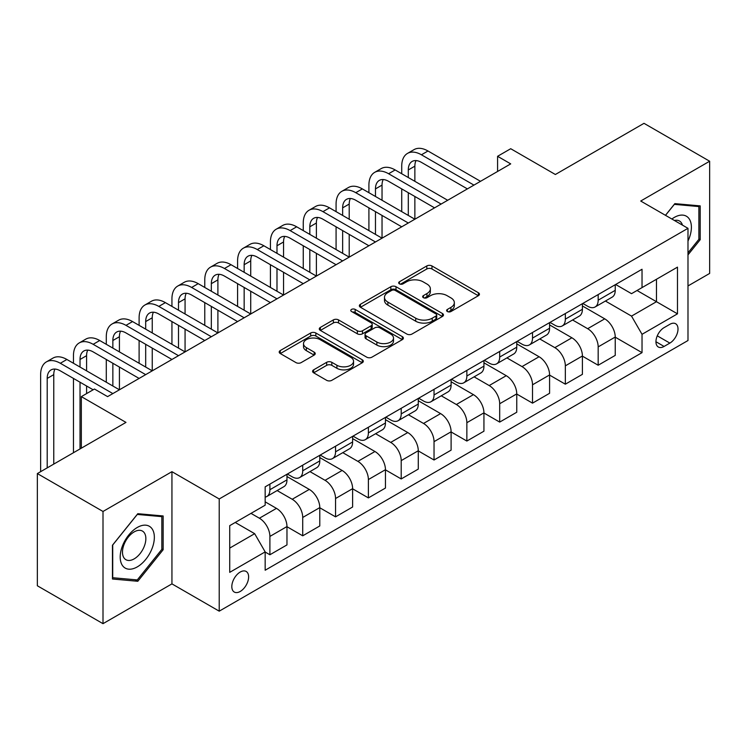 <?xml version="1.0" encoding="UTF-8"?>
<svg xmlns="http://www.w3.org/2000/svg" width="747" height="747" viewBox="0 0 747 747"><rect width="100%" height="100%" fill="white"/><g stroke="black" fill="none" stroke-linecap="round" stroke-linejoin="round"><path stroke-width="1.12" d="M447.369 311.527A2.549 1.475 0 0 0 450.983 311.527L478.369 295.719A3.642 2.101 0 0 0 479.434 294.234A3.642 2.101 0 0 0 478.369 292.74L431.971 265.951A3.642 2.101 0 0 0 426.808 265.951L399.421 281.768A2.549 1.475 0 0 0 398.674 282.805A2.549 1.475 0 0 0 399.421 283.851A2.549 1.475 0 0 0 403.035 283.851L406.573 281.806A11.663 6.732 0 0 1 423.073 281.806L426.939 284.037A11.663 6.732 0 0 1 430.356 288.8A11.663 6.732 0 0 1 426.939 293.562L423.4 295.607A2.549 1.475 0 0 0 422.653 296.652A2.549 1.475 0 0 0 423.4 297.689A2.549 1.475 0 0 0 427.004 297.689L430.552 295.644A11.663 6.732 0 0 1 447.051 295.644L450.917 297.876A11.663 6.732 0 0 1 454.335 302.638A11.663 6.732 0 0 1 450.917 307.4L447.369 309.445A2.549 1.475 0 0 0 446.622 310.491A2.549 1.475 0 0 0 447.369 311.527L447.369 309.445M240.226 591.456A11.887 6.863 120 0 0 247.985 580.979A11.887 6.863 120 0 0 246.165 571.455A11.887 6.863 120 0 0 240.226 572.043A11.887 6.863 120 0 0 232.457 582.52A11.887 6.863 120 0 0 234.278 592.044A11.887 6.863 120 0 0 240.226 591.456M313.647 369.83A3.642 2.101 0 0 0 312.582 371.324A3.642 2.101 0 0 0 313.647 372.809L326.663 380.326A3.642 2.101 0 0 0 331.817 380.326L362.239 362.762A3.642 2.101 0 0 0 363.303 361.277A3.642 2.101 0 0 0 362.239 359.783L315.841 332.994A3.642 2.101 0 0 0 310.687 332.994L280.265 350.558A3.642 2.101 0 0 0 279.201 352.052A3.642 2.101 0 0 0 280.265 353.536L295.989 362.612A3.642 2.101 0 0 0 301.144 362.612L314.16 355.096A3.642 2.101 0 0 0 315.234 353.611A3.642 2.101 0 0 0 314.16 352.126L306.363 347.616A9.748 5.631 0 0 1 303.506 343.639A9.748 5.631 0 0 1 309.529 338.438A9.748 5.631 0 0 1 320.155 339.661L350.707 357.29A9.748 5.631 0 0 1 353.555 361.277A9.748 5.631 0 0 1 347.542 366.478A9.748 5.631 0 0 1 336.916 365.255L331.817 362.314A3.642 2.101 0 0 0 326.663 362.314L313.647 369.83L313.647 372.809M687.987 285.942L709.65 273.43L709.65 161.231L643.998 123.33L555.366 174.499L510.715 148.718L497.586 156.3L510.715 163.882L107.596 396.62L94.467 389.038L81.339 396.62L81.339 448.172M103.002 511.471L103.002 623.67L171.941 583.874L171.941 471.674L103.002 511.471L37.35 473.57L125.982 422.4L81.339 396.62M171.941 471.674L219.216 498.968L687.987 228.321L687.987 340.52L219.216 611.167L219.216 498.968M709.65 161.231L640.711 201.027L687.987 228.321M406.835 334.04A3.642 2.101 0 0 0 411.989 334.04L442.411 316.476A3.642 2.101 0 0 0 443.475 314.991A3.642 2.101 0 0 0 442.411 313.507L396.003 286.717A3.642 2.101 0 0 0 390.849 286.717L360.437 304.272A3.642 2.101 0 0 0 359.363 305.766A3.642 2.101 0 0 0 360.437 307.25L406.835 334.04M352.565 312.078A2.549 1.475 0 0 1 355.152 312.442L355.152 309.407L402.325 336.645A3.642 2.101 0 0 1 403.389 338.13A3.642 2.101 0 0 1 402.325 339.624L371.903 357.178A3.642 2.101 0 0 1 366.749 357.178L320.351 330.398L320.351 327.419A3.642 2.101 0 0 0 319.286 328.904A3.642 2.101 0 0 0 320.351 330.398M320.351 327.419L333.367 319.903A3.642 2.101 0 0 1 338.522 319.903L357.337 330.762A3.642 2.101 0 0 0 362.5 330.762L371.128 325.776A3.642 2.101 0 0 0 372.202 324.291A3.642 2.101 0 0 0 371.128 322.807L351.538 311.49A2.549 1.475 0 0 1 350.791 310.453A2.549 1.475 0 0 1 352.369 309.09A2.549 1.475 0 0 1 355.152 309.407M103.002 623.67L37.35 585.769L37.35 473.57M669.863 324.301L664.083 327.634A11.513 6.648 120 0 0 656.566 337.784A11.513 6.648 120 0 0 658.331 347.01A11.513 6.648 120 0 0 664.083 346.44L669.863 343.097A11.513 6.648 120 0 0 677.389 332.957A11.513 6.648 120 0 0 675.624 323.731A11.513 6.648 120 0 0 669.863 324.301M615.631 284.495L631.523 293.674L642.028 287.604L642.028 269.256L265.166 486.839L265.166 505.187L229.721 525.655L229.721 572.351L265.166 551.884L265.166 570.232L642.028 352.649L642.028 334.311L631.523 316.112L605.406 301.032M642.028 287.604L677.482 267.137L677.482 313.833L642.028 334.311M171.941 583.874L219.216 611.167M497.586 156.3L497.586 171.465M637.032 290.49L656.473 301.704L656.473 279.266L677.482 267.137M631.523 316.112L656.473 301.704L677.482 313.833M229.721 548.093L254.662 533.685L235.23 522.47M265.166 552.033L269.9 554.76L269.9 536.421A14.856 8.581 -120 0 0 259.396 518.222L250.992 513.366M269.9 554.76L286.969 544.908L286.969 526.56A14.856 8.581 -120 0 0 276.465 508.371L265.166 501.844M286.969 526.71L302.722 535.814L302.722 517.466A14.856 8.581 -120 0 0 292.217 499.267L277.137 490.564M302.722 535.814L319.791 525.953L319.791 507.605A14.856 8.581 -120 0 0 309.286 489.416L286.969 476.53M319.791 507.764L335.552 516.859L335.552 498.51A14.856 8.581 -120 0 0 325.048 480.321L309.968 471.609M335.552 516.859L352.621 506.998L352.621 488.659A14.856 8.581 -120 0 0 342.117 470.461L319.791 457.575M352.621 488.809L368.383 497.904L368.383 479.555A14.856 8.581 -120 0 0 357.878 461.366L342.789 452.654M368.383 497.904L385.452 488.052L385.452 469.704A14.856 8.581 -120 0 0 374.947 451.505L352.621 438.62M385.452 469.854L401.204 478.948L401.204 460.61A14.856 8.581 -120 0 0 390.7 442.411L375.62 433.708M401.204 478.948L418.273 469.097L418.273 450.749A14.856 8.581 -120 0 0 407.769 432.56L385.452 419.665M418.273 450.899L434.035 460.003L434.035 441.654A14.856 8.581 -120 0 0 423.53 423.456L408.45 414.753M434.035 460.003L451.104 450.142L451.104 431.794A14.856 8.581 -120 0 0 440.599 413.605L418.273 400.719M451.104 431.953L466.856 441.047L466.856 422.699A14.856 8.581 -120 0 0 456.352 404.51L441.272 395.798M466.856 441.047L483.935 431.196L483.935 412.848A14.856 8.581 -120 0 0 473.43 394.649L451.104 381.764M483.935 412.998L499.687 422.092L499.687 403.744A14.856 8.581 -120 0 0 489.182 385.555L474.102 376.843M499.687 422.092L516.756 412.241L516.756 393.893A14.856 8.581 -120 0 0 506.251 375.694L483.935 362.809M516.756 394.042L532.518 403.147L532.518 384.798A14.856 8.581 -120 0 0 522.013 366.6L506.924 357.897M532.518 403.147L549.587 393.286L549.587 374.938A14.856 8.581 -120 0 0 539.082 356.749L516.756 343.863M549.587 375.097L565.339 384.191L565.339 365.843A14.856 8.581 -120 0 0 554.834 347.644L539.754 338.942M565.339 384.191L582.408 374.331L582.408 355.992A14.856 8.581 -120 0 0 571.903 337.793L549.587 324.908M582.408 356.142L598.17 365.236L598.17 346.888A14.856 8.581 -120 0 0 587.665 328.699L572.585 319.987M598.17 365.236L615.239 355.385L615.239 337.037A14.856 8.581 -120 0 0 604.734 318.838L582.408 305.953M582.809 303.45L587.665 306.261A14.856 8.581 -120 0 0 595.088 306.989A14.856 8.581 -120 0 0 598.17 300.191L598.17 294.579M549.979 322.405L554.834 325.206A14.856 8.581 -120 0 0 562.267 325.944A14.856 8.581 -120 0 0 565.339 319.146L565.339 313.535M517.148 341.36L522.013 344.162A14.856 8.581 -120 0 0 529.436 344.899A14.856 8.581 -120 0 0 532.518 338.092L532.518 332.49M484.327 360.306L489.182 363.117A14.856 8.581 -120 0 0 496.615 363.845A14.856 8.581 -120 0 0 499.687 357.047L499.687 351.435M451.496 379.261L456.352 382.062A14.856 8.581 -120 0 0 463.784 382.8A14.856 8.581 -120 0 0 466.856 376.002L466.856 370.391M418.665 398.216L423.53 401.018A14.856 8.581 -120 0 0 430.954 401.755A14.856 8.581 -120 0 0 434.035 394.958L434.035 389.346M385.844 417.162L390.7 419.973A14.856 8.581 -120 0 0 398.132 420.71A14.856 8.581 -120 0 0 401.204 413.903L401.204 408.301M353.014 436.117L357.878 438.928A14.856 8.581 -120 0 0 365.302 439.656A14.856 8.581 -120 0 0 368.383 432.858L368.383 427.247M320.192 455.072L325.048 457.874A14.856 8.581 -120 0 0 332.471 458.611A14.856 8.581 -120 0 0 335.552 451.814L335.552 446.202M287.362 474.028L292.217 476.829A14.856 8.581 -120 0 0 299.65 477.566A14.856 8.581 -120 0 0 302.722 470.769L302.722 465.157M615.239 337.186L642.028 352.649M595.088 306.989L612.167 297.138A14.856 8.581 -120 0 0 615.239 290.34L615.239 284.728M562.267 325.944L579.336 316.093A14.856 8.581 -120 0 0 582.408 309.286L582.408 303.674M529.436 344.899L546.505 335.039A14.856 8.581 -120 0 0 549.587 328.241L549.587 322.629M496.615 363.845L513.684 353.994A14.856 8.581 -120 0 0 516.756 347.196L516.756 341.584M463.784 382.8L480.853 372.949A14.856 8.581 -120 0 0 483.935 366.142L483.935 360.54M430.954 401.755L448.023 391.895A14.856 8.581 -120 0 0 451.104 385.097L451.104 379.485M398.132 420.71L415.201 410.85A14.856 8.581 -120 0 0 418.273 404.052L418.273 398.44M365.302 439.656L382.371 429.805A14.856 8.581 -120 0 0 385.452 423.007L385.452 417.396M332.471 458.611L349.549 448.76A14.856 8.581 -120 0 0 352.621 441.953L352.621 436.351M299.65 477.566L316.719 467.706A14.856 8.581 -120 0 0 319.791 460.908L319.791 455.296M265.166 497.119A14.856 8.581 -120 0 0 266.819 496.522L283.888 486.661A14.856 8.581 -120 0 0 286.969 479.863L286.969 474.252M266.819 496.522A14.856 8.581 -120 0 0 269.9 489.715L269.9 484.103M254.662 533.685L265.166 551.884M687.987 254.876L700.2 239.684L700.2 205.892L674.849 203.632L665.456 215.313M112.461 579.009L137.803 581.278L163.145 549.745L163.145 515.962L137.803 513.693L112.461 545.217L112.461 579.009M698.884 238.928L700.2 239.684M161.828 548.989L163.145 549.745M135.123 579.728L137.803 581.278M448.387 311.891L450.917 310.435A11.663 6.732 0 0 0 454.335 305.672L454.335 302.638M430.356 288.8L430.356 291.834A11.663 6.732 0 0 1 426.939 296.596L424.417 298.053M478.323 295.747L431.971 268.985A3.642 2.101 0 0 0 426.808 268.985L400.439 284.205M442.355 316.504L396.003 289.743A3.642 2.101 0 0 0 390.849 289.743L360.484 307.278M435.959 316.028A2.549 1.475 0 0 0 436.706 314.991A2.549 1.475 0 0 0 435.959 313.945L395.238 290.434A2.549 1.475 0 0 0 391.624 290.434L387.889 292.591A11.663 6.732 0 0 0 384.472 297.353A11.663 6.732 0 0 0 387.889 302.115L415.724 318.194A11.663 6.732 0 0 0 432.224 318.194L435.959 316.028L435.959 319.062A2.549 1.475 0 0 0 436.706 318.026L436.706 314.991M384.472 297.353L384.472 300.387A11.663 6.732 0 0 0 387.889 305.149L387.889 302.115M435.959 319.062L432.224 321.219A11.663 6.732 0 0 1 415.724 321.219L387.889 305.149M320.398 330.426L333.367 322.937L333.367 319.903M372.202 324.291L372.202 327.326A3.642 2.101 0 0 1 371.128 328.811L362.5 333.797A3.642 2.101 0 0 1 357.337 333.797L338.522 322.937A3.642 2.101 0 0 0 333.367 322.937M355.152 312.442L402.278 339.652M376.871 342.042A9.748 5.631 0 0 0 387.497 343.256A9.748 5.631 0 0 0 393.51 338.055A9.748 5.631 0 0 0 390.662 334.077L379.896 327.868A3.642 2.101 0 0 0 374.742 327.868L366.105 332.854A3.642 2.101 0 0 0 365.04 334.339A3.642 2.101 0 0 0 366.105 335.823L376.871 342.042L376.871 345.077A9.748 5.631 0 0 0 387.497 346.291A9.748 5.631 0 0 0 393.51 341.09L393.51 338.055M365.04 334.339L365.04 337.373A3.642 2.101 0 0 0 366.105 338.858L366.105 335.823M376.871 345.077L366.105 338.858M353.555 361.277L353.555 364.312A9.748 5.631 0 0 1 347.542 369.513A9.748 5.631 0 0 1 336.916 368.29L331.817 365.348A3.642 2.101 0 0 0 326.663 365.348L313.693 372.837M303.506 343.639L303.506 346.673A9.748 5.631 0 0 0 306.363 350.651L306.363 347.616M314.113 355.124L306.363 350.651M362.192 362.79L315.841 336.029A3.642 2.101 0 0 0 310.687 336.029L280.312 353.564M401.727 173.743L401.727 166.161A27.854 16.079 60 0 1 407.498 153.406L414.062 149.615A27.854 16.079 60 0 1 427.994 150.997L480.517 181.316M407.498 153.406A27.854 16.079 60 0 1 421.429 154.788L473.953 185.107M467.389 188.898L421.429 162.37A18.572 10.719 -120 0 0 412.139 161.445A18.572 10.719 -120 0 0 408.301 169.952L408.301 177.534M416.023 160.596A18.572 10.719 -120 0 0 414.865 166.161L414.865 181.316M408.301 192.689L408.301 215.435M414.865 196.48L414.865 219.226L362.342 188.898L355.777 192.689L408.301 223.017M401.727 211.644L401.727 188.898M368.906 192.689L368.906 185.107A27.854 16.079 60 0 1 374.677 172.361L381.241 168.57A27.854 16.079 60 0 1 395.163 169.952L447.686 200.271M374.677 172.361A27.854 16.079 60 0 1 388.599 173.743L441.122 204.062M434.558 207.853L388.599 181.325A18.572 10.719 -120 0 0 379.317 180.4A18.572 10.719 -120 0 0 375.47 188.898L375.47 196.48M383.202 179.541A18.572 10.719 -120 0 0 382.034 185.107L382.034 200.271M375.47 211.644L375.47 234.39M382.034 215.435L382.034 238.181L329.511 207.853L322.947 211.644L375.47 241.972M368.906 230.599L368.906 207.853M401.727 226.808L355.777 200.271A18.572 10.719 -120 0 0 346.487 199.356A18.572 10.719 -120 0 0 342.64 207.853L342.64 215.435M350.371 198.497A18.572 10.719 -120 0 0 349.204 204.062L349.204 219.226M342.64 230.599L342.64 253.336M349.204 234.39L349.204 257.127L296.68 226.808L290.116 230.599L342.64 260.918M336.075 249.554L336.075 226.808M336.075 211.644L336.075 204.062A27.854 16.079 60 0 1 341.846 191.316A27.854 16.079 60 0 1 355.777 192.689M341.846 191.316L348.41 187.525A27.854 16.079 60 0 1 362.342 188.898M368.906 245.763L322.947 219.226A18.572 10.719 -120 0 0 313.665 218.301A18.572 10.719 -120 0 0 309.818 226.808L309.818 234.39M317.54 217.452A18.572 10.719 -120 0 0 316.383 223.017L316.383 238.181M309.818 249.554L309.818 272.291M316.383 253.336L316.383 276.082L263.859 245.763L257.295 249.554L309.818 279.873M303.254 268.5L303.254 245.763M303.254 230.599L303.254 223.017A27.854 16.079 60 0 1 309.015 210.262A27.854 16.079 60 0 1 322.947 211.644M309.015 210.262L315.589 206.471A27.854 16.079 60 0 1 329.511 207.853M336.075 264.709L290.116 238.181A18.572 10.719 -120 0 0 280.835 237.257A18.572 10.719 -120 0 0 276.988 245.763L276.988 253.336M284.719 236.397A18.572 10.719 -120 0 0 283.552 241.972L283.552 257.127M276.988 268.5L276.988 291.246M283.552 272.291L283.552 295.037L231.028 264.709L224.464 268.5L276.988 298.828M270.423 287.455L270.423 264.709M270.423 249.554L270.423 241.972A27.854 16.079 60 0 1 276.194 229.217A27.854 16.079 60 0 1 290.116 230.599M276.194 229.217L282.758 225.426A27.854 16.079 60 0 1 296.68 226.808M687.987 241.057A24.137 13.941 120 0 0 689.107 218.731A24.137 13.941 120 0 0 671.88 219.02M682.459 225.127A16.527 9.543 120 0 0 681.339 222.737A16.527 9.543 120 0 0 679.481 221.009A16.527 9.543 120 0 0 674.429 220.496M674.28 204.351L698.884 206.574L698.884 239.311L687.987 252.869M697.259 205.63L698.884 206.574M665.512 215.351L674.326 204.379M137.28 527.466A24.137 13.941 120 0 0 120.202 557.038A24.137 13.941 120 0 0 137.28 566.889A24.137 13.941 120 0 0 154.349 537.326A24.137 13.941 120 0 0 137.28 527.466M134.171 531.892A16.527 9.543 120 0 0 123.367 546.459A16.527 9.543 120 0 0 125.907 559.699A16.527 9.543 120 0 0 134.171 558.877A16.527 9.543 120 0 0 144.965 544.32A16.527 9.543 120 0 0 142.434 531.07A16.527 9.543 120 0 0 134.171 531.892M161.828 549.372L137.28 579.924L112.722 577.73L112.722 544.993L137.28 514.44L161.828 516.635L161.828 549.372M160.203 515.691L161.828 516.635M303.254 283.664L257.295 257.127A18.572 10.719 -120 0 0 248.004 256.212A18.572 10.719 -120 0 0 244.157 264.709L244.157 272.291M251.888 255.353A18.572 10.719 -120 0 0 250.731 260.918L250.731 276.082M244.157 287.455L244.157 310.201M250.731 291.246L250.731 313.992L198.207 283.664L191.634 287.455L244.157 317.783M237.593 306.41L237.593 283.664M237.593 268.5L237.593 260.918A27.854 16.079 60 0 1 243.363 248.172A27.854 16.079 60 0 1 257.295 249.554M243.363 248.172L249.928 244.381A27.854 16.079 60 0 1 263.859 245.763M270.423 302.619L224.464 276.082A18.572 10.719 -120 0 0 215.183 275.167A18.572 10.719 -120 0 0 211.336 283.664L211.336 291.246M219.058 274.308A18.572 10.719 -120 0 0 217.9 279.873L217.9 295.037M211.336 306.41L211.336 329.147M217.9 310.201L217.9 332.938L165.376 302.619L158.812 306.41L211.336 336.729M204.771 325.356L204.771 302.619M204.771 287.455L204.771 279.873A27.854 16.079 60 0 1 210.542 267.127A27.854 16.079 60 0 1 224.464 268.5M210.542 267.127L217.106 263.336A27.854 16.079 60 0 1 231.028 264.709M237.593 321.565L191.634 295.037A18.572 10.719 -120 0 0 182.352 294.113A18.572 10.719 -120 0 0 178.505 302.619L178.505 310.201M186.236 293.263A18.572 10.719 -120 0 0 185.069 298.828L185.069 313.992M178.505 325.356L178.505 348.102M185.069 329.147L185.069 351.893L132.546 321.565L125.982 325.356L178.505 355.684M171.941 344.311L171.941 321.565M171.941 306.41L171.941 298.828A27.854 16.079 60 0 1 177.711 286.073A27.854 16.079 60 0 1 191.634 287.455M177.711 286.073L184.276 282.282A27.854 16.079 60 0 1 198.207 283.664M204.771 340.52L158.812 313.992A18.572 10.719 -120 0 0 149.521 313.068A18.572 10.719 -120 0 0 145.684 321.574L145.684 329.147M153.406 312.209A18.572 10.719 -120 0 0 152.248 317.783L152.248 332.938M145.684 344.311L145.684 367.057M152.248 348.102L152.248 370.848L99.724 340.52L93.16 344.311L145.684 374.639M139.11 363.266L139.11 340.52M139.11 325.356L139.11 317.783A27.854 16.079 60 0 1 144.881 305.028A27.854 16.079 60 0 1 158.812 306.41M144.881 305.028L151.445 301.237A27.854 16.079 60 0 1 165.376 302.619M171.941 359.475L125.982 332.938A18.572 10.719 -120 0 0 116.7 332.023A18.572 10.719 -120 0 0 112.853 340.52L112.853 348.102M120.584 331.164A18.572 10.719 -120 0 0 119.417 336.729L119.417 351.893M112.853 363.266L112.853 386.012M119.417 367.057L119.417 389.794L66.894 359.475L60.33 363.266L112.853 393.585M106.289 382.221L106.289 359.475M106.289 344.311L106.289 336.729A27.854 16.079 60 0 1 112.059 323.983A27.854 16.079 60 0 1 125.982 325.356M112.059 323.983L118.624 320.192A27.854 16.079 60 0 1 132.546 321.565M139.11 378.43L93.16 351.893A18.572 10.719 -120 0 0 83.869 350.978A18.572 10.719 -120 0 0 80.022 359.475L80.022 367.057M87.754 350.119A18.572 10.719 -120 0 0 86.587 355.684L86.587 370.848M80.022 382.221L80.022 448.928M86.587 386.012L86.587 393.585M73.458 452.719L73.458 378.43M73.458 363.266L73.458 355.684A27.854 16.079 60 0 1 79.229 342.929A27.854 16.079 60 0 1 93.16 344.311M79.229 342.929L85.793 339.138A27.854 16.079 60 0 1 99.724 340.52M93.16 389.794L60.33 370.848A18.572 10.719 -120 0 0 51.048 369.924A18.572 10.719 -120 0 0 47.201 378.43L47.201 467.883M54.923 369.074A18.572 10.719 -120 0 0 53.765 374.639L53.765 464.092M40.637 471.674L40.637 374.639A27.854 16.079 60 0 1 46.398 361.884A27.854 16.079 60 0 1 60.33 363.266M46.398 361.884L52.972 358.093A27.854 16.079 60 0 1 66.894 359.475M259.396 518.222L276.465 508.371M292.217 499.267L309.286 489.416M325.048 480.321L342.117 470.461M357.878 461.366L374.947 451.505M390.7 442.411L407.769 432.56M423.53 423.456L440.599 413.605M456.352 404.51L473.43 394.649M489.182 385.555L506.251 375.694M522.013 366.6L539.082 356.749M554.834 347.644L571.903 337.793M587.665 328.699L604.734 318.838M598.17 300.191L615.239 290.34M598.17 346.888L615.239 337.037M565.339 365.843L582.408 355.992M565.339 319.146L582.408 309.286M532.518 384.798L549.587 374.938M532.518 338.092L549.587 328.241M499.687 403.744L516.756 393.893M499.687 357.047L516.756 347.196M466.856 422.699L483.935 412.848M466.856 376.002L483.935 366.142M434.035 441.654L451.104 431.794M434.035 394.958L451.104 385.097M401.204 460.61L418.273 450.749M401.204 413.903L418.273 404.052M368.383 479.555L385.452 469.704M368.383 432.858L385.452 423.007M335.552 498.51L352.621 488.659M335.552 451.814L352.621 441.953M302.722 517.466L319.791 507.605M302.722 470.769L319.791 460.908M269.9 536.421L286.969 526.56M269.9 489.715L286.969 479.863M657.267 335.833L669.863 343.097M655.941 341.734L664.083 346.44M450.917 310.435L450.917 307.4M423.4 297.689L423.4 295.607M426.939 296.596L426.939 293.562M399.421 283.851L399.421 281.768M426.808 268.985L426.808 265.951M431.971 268.985L431.971 265.951M478.369 295.719L478.369 292.74M360.437 307.25L360.437 304.272M390.849 289.743L390.849 286.717M396.003 289.743L396.003 286.717M442.411 316.476L442.411 313.507M415.724 321.219L415.724 318.194M432.224 321.219L432.224 318.194M338.522 322.937L338.522 319.903M357.337 333.797L357.337 330.762M362.5 333.797L362.5 330.762M371.128 328.811L371.128 325.776M402.325 339.624L402.325 336.645M326.663 365.348L326.663 362.314M331.817 365.348L331.817 362.314M336.916 368.29L336.916 365.255M314.16 355.096L314.16 352.126M280.265 353.536L280.265 350.558M310.687 336.029L310.687 332.994M315.841 336.029L315.841 332.994M362.239 362.762L362.239 359.783M427.994 150.997L421.429 154.788M414.865 166.161L408.301 169.952M395.163 169.952L388.599 173.743M382.034 185.107L375.47 188.898M349.204 204.062L342.64 207.853M316.383 223.017L309.818 226.808M283.552 241.972L276.988 245.763M250.731 260.918L244.157 264.709M217.9 279.873L211.336 283.664M185.069 298.828L178.505 302.619M152.248 317.783L145.684 321.574M119.417 336.729L112.853 340.52M86.587 355.684L80.022 359.475M53.765 374.639L47.201 378.43"/></g></svg>
